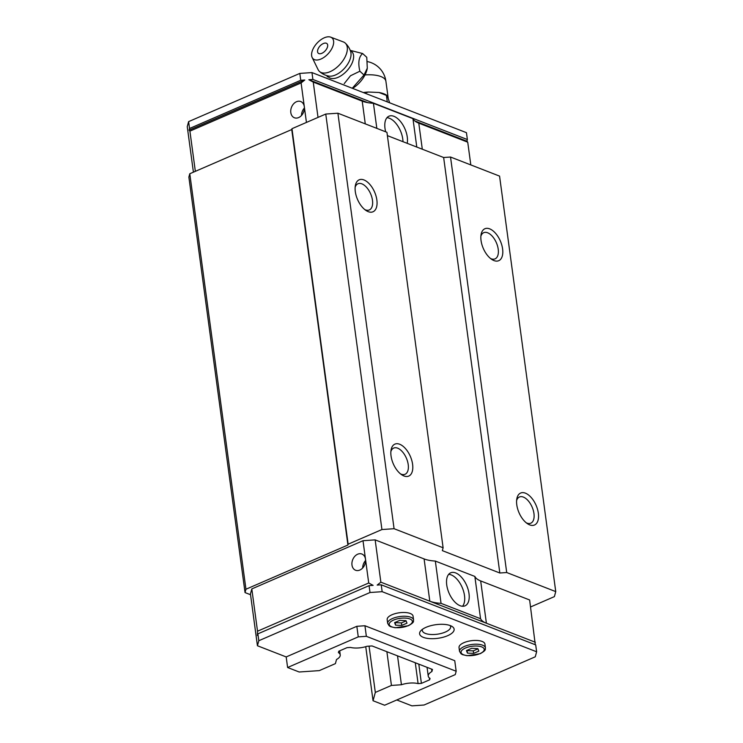 <?xml version="1.0" encoding="UTF-8"?>
<svg xmlns="http://www.w3.org/2000/svg" width="743" height="743" viewBox="0 0 743 743"><rect width="100%" height="100%" fill="white"/><g stroke="black" fill="none" stroke-linecap="round" stroke-linejoin="round"><path stroke-width="1.11" d="M364.014 75.006L367.293 68.207L366.773 57.313L362.621 53.533C358.785 56.849 357.866 62.746 359.863 71.226L364.014 75.006L352.266 88.259M352.572 88.38A20.005 10.913 -47.7 0 0 367.246 68.495A20.005 10.913 -47.7 0 0 367.274 68.356M389.676 102.813L387.196 95.689L378.967 92.494L368.379 92.03L364.664 93.079M387.196 95.689L386.416 95.438L387.289 101.884M386.889 95.392L386.109 94.9A23.925 9.445 172.3 0 0 378.967 92.494M368.379 92.03A23.925 9.445 172.3 0 0 363.308 92.55M359.863 71.226L350.501 75.758L344.232 83.615M350.204 50.366L362.621 53.533M321.858 53.301A6.483 3.539 -47.7 0 0 327.654 46.233A6.483 3.539 -47.7 0 0 322.824 43.8A10.569 10.569 0 0 0 318.041 49.047A6.483 3.539 -47.7 0 0 321.858 53.301M320.967 59.022A14.071 7.671 -47.7 0 0 332.4 47.413A14.071 7.671 -47.7 0 0 330.681 37.15A14.071 7.671 -47.7 0 0 316.945 43.243A14.071 7.671 -47.7 0 0 312.162 57.49A14.071 7.671 -47.7 0 0 320.967 59.022M312.162 57.49L318.088 69.61A19.16 10.448 -47.7 0 0 319.425 71.421A19.16 10.448 -47.7 0 0 330.068 71.69A19.16 10.448 -47.7 0 0 344.817 57.573A19.16 10.448 -47.7 0 0 345.226 43.075A19.16 10.448 -47.7 0 0 343.303 41.914L330.681 37.15M306.441 122.428L301.101 82.928L304.797 80.003L300.748 80.281L299.819 73.408L188.62 121.62L187.255 126.654L193.412 172.172M318.023 117.403L313.249 82.092L362.203 101.132A29.033 11.461 172.3 0 0 373.432 103.286L376.831 128.363M470.811 164.927L467.737 142.192L466.92 141.226L467.375 139.545L466.446 132.672L311.967 72.582L312.896 79.455L308.847 79.724L313.249 82.092M311.967 72.582L299.819 73.408M195.344 171.336L189.911 131.139L301.101 82.928M304.324 106.713A8.712 6.511 111.3 0 1 301.565 115.406A8.712 6.511 111.3 0 1 294.404 117.765A8.712 6.511 111.3 0 1 290.81 109.945A8.712 6.511 111.3 0 1 296.494 101.717A8.712 6.511 111.3 0 1 300.72 101.531A8.712 6.511 111.3 0 1 304.324 106.713M300.748 80.281L189.549 128.493L188.62 121.62M189.549 128.493L189.093 130.174L189.911 131.139M382.153 591.679L381.224 584.806L377.175 585.085L380.862 582.168L429.816 601.208L424.095 558.922L375.15 539.873L363.002 540.709L368.714 582.995L373.125 585.363L369.076 585.642L370.005 592.515L382.153 591.679L536.632 651.778L535.266 656.803L424.067 705.014L411.919 705.85L396.79 699.962M375.15 539.873L380.862 582.168M363.002 540.709L251.803 588.92L257.524 631.206L368.714 582.995M365.5 559.21A8.712 6.511 111.3 0 1 362.742 567.903A8.712 6.511 111.3 0 1 355.591 570.252A8.712 6.511 111.3 0 1 351.987 562.442A8.712 6.511 111.3 0 1 357.671 554.213A8.712 6.511 111.3 0 1 361.897 554.027A8.712 6.511 111.3 0 1 365.5 559.21M369.076 585.642L257.877 633.853L258.805 640.726L370.005 592.515M257.877 633.853L257.422 635.525L257.524 631.206M251.803 588.92L250.437 593.945L257.44 645.751L258.805 640.726M480.563 618.733L441.045 603.353A29.033 11.461 172.3 0 1 429.816 601.208L486.396 623.219A29.033 11.461 172.3 0 1 480.563 618.733L474.851 576.438A29.033 11.461 172.3 0 0 480.675 580.933L529.629 599.972L535.285 644.748M381.224 584.806L535.703 644.905L536.632 651.778M480.675 580.933L486.396 623.219L535.35 642.258M312.896 79.455L467.375 139.545M373.432 103.286L412.95 118.657A29.033 11.461 172.3 0 0 418.783 123.152L467.737 142.192M429.649 679.799L421.402 683.374L418.095 683.606A14.396 5.684 172.3 0 0 401.434 684.749L391.44 685.436L375.317 692.42L373.051 700.742L384.614 705.237L455.264 674.607L456.174 671.254L366.355 636.314L358.265 636.872L287.606 667.502L299.169 671.997L319.276 670.623L335.399 663.629L336.523 659.496A14.396 5.684 172.3 0 0 340.229 654.908A14.396 5.684 172.3 0 0 338.399 652.605L338.771 651.23L347.018 647.655L350.427 647.422A14.396 5.684 172.3 0 0 366.977 646.289L372.039 645.936L432.472 669.452L431.897 671.542A14.396 5.684 172.3 0 0 428.237 676.102A14.396 5.684 172.3 0 0 430.039 678.396L429.649 679.799L429.398 677.95M373.051 700.742L365.742 646.67M287.606 667.502L286.185 656.933L257.44 645.751M530.576 606.957L554.38 596.629L555.745 591.604L506.707 572.528L499.825 573.002L442.345 550.637L443.116 547.786L386.936 132.3L337.898 113.215L325.759 114.05L291.971 128.697L291.739 129.542L189.781 173.751L188.871 177.094L245.041 592.589L250.54 594.725M555.745 591.604L499.565 176.11L450.527 157.033L443.645 157.507L387.391 135.625M443.116 547.786L394.078 528.71L381.93 529.545L348.142 544.192L347.919 545.028L245.952 589.236L245.041 592.589M424.095 558.922A29.033 11.461 172.3 0 0 435.333 561.067L474.851 576.438M381.93 529.545L325.759 114.05M394.078 528.71L337.898 113.215M348.142 544.192L291.971 128.697M347.919 545.028L291.739 129.542M245.952 589.236L189.781 173.751M481.046 240.528A17.414 9.297 66.6 0 0 491.82 259.446A17.414 9.297 66.6 0 0 502.788 252.917A17.414 9.297 66.6 0 0 493.333 231.11A17.414 9.297 66.6 0 0 481.065 234.658A17.414 9.297 66.6 0 0 481.046 240.528M516.784 504.831A17.414 9.297 66.6 0 0 527.558 523.759A17.414 9.297 66.6 0 0 538.526 517.23A17.414 9.297 66.6 0 0 529.062 495.414A17.414 9.297 66.6 0 0 516.803 498.962A17.414 9.297 66.6 0 0 516.784 504.831M506.707 572.528L450.527 157.033M499.825 573.002L443.645 157.507M391.041 455.914A17.414 9.297 66.6 0 0 401.814 474.842A17.414 9.297 66.6 0 0 412.783 468.313A17.414 9.297 66.6 0 0 403.328 446.497A17.414 9.297 66.6 0 0 391.059 450.044A17.414 9.297 66.6 0 0 391.041 455.914M355.303 191.61A17.414 9.297 66.6 0 0 366.076 210.529A17.414 9.297 66.6 0 0 377.045 204A17.414 9.297 66.6 0 0 367.59 182.184A17.414 9.297 66.6 0 0 355.33 185.741A17.414 9.297 66.6 0 0 355.303 191.61M364.794 209.591A14.275 7.616 66.6 0 0 369.327 209.953A14.275 7.616 66.6 0 0 370.636 193.83A14.275 7.616 66.6 0 0 357.968 183.762A14.275 7.616 66.6 0 0 355.135 187.31M400.533 473.895A14.275 7.616 66.6 0 0 405.056 474.266A14.275 7.616 66.6 0 0 406.375 458.134A14.275 7.616 66.6 0 0 393.706 448.066A14.275 7.616 66.6 0 0 390.874 451.623M526.276 522.812A14.275 7.616 66.6 0 0 530.799 523.183A14.275 7.616 66.6 0 0 532.109 507.051A14.275 7.616 66.6 0 0 519.441 496.983A14.275 7.616 66.6 0 0 516.617 500.541M490.538 258.508A14.275 7.616 66.6 0 0 495.061 258.87A14.275 7.616 66.6 0 0 496.38 242.747A14.275 7.616 66.6 0 0 483.712 232.68A14.275 7.616 66.6 0 0 480.879 236.228M460.084 605.703A17.999 9.603 66.6 0 0 465.034 605.833A17.999 9.603 66.6 0 0 466.688 585.493A17.999 9.603 66.6 0 0 450.713 572.797A17.999 9.603 66.6 0 0 447.592 589.05A17.999 9.603 66.6 0 0 460.084 605.703M441.045 603.353L435.333 561.067M412.95 118.657L416.795 147.058M407.21 143.334A17.999 9.603 66.6 0 0 402.121 123.691A17.999 9.603 66.6 0 0 388.97 116.187A17.999 9.603 66.6 0 0 385.682 131.808M402.975 141.69A17.999 9.603 66.6 0 0 386.954 117.71M462.536 606.26A17.999 9.603 66.6 0 0 462.183 587.444A17.999 9.603 66.6 0 0 448.698 574.33M447.648 635.692A17.414 6.882 172.3 0 0 452.06 626.46A17.414 6.882 172.3 0 0 435.946 624.677A17.414 6.882 172.3 0 0 420.882 630.668A17.414 6.882 172.3 0 0 426.482 638.218A17.414 6.882 172.3 0 0 447.648 635.692M413.572 619.894L413.062 616.123A13.068 5.164 172.3 0 0 399.428 612.761A13.068 5.164 172.3 0 0 387.168 619.625L387.679 623.396L389.165 625.81L390.688 626.702L395.23 627.761L408.409 625.717C415.198 621.872 413.062 621.324 413.572 619.894A13.068 5.164 172.3 0 0 399.938 616.532A13.068 5.164 172.3 0 0 387.679 623.396M485.42 647.85L484.919 644.079A13.068 5.164 172.3 0 0 471.276 640.717A13.068 5.164 172.3 0 0 459.025 647.58L459.527 651.342L461.013 653.766L462.536 654.657L467.087 655.707L480.257 653.673C487.046 649.828 484.91 649.271 485.42 647.85A13.068 5.164 172.3 0 0 471.786 644.478A13.068 5.164 172.3 0 0 459.527 651.342M456.174 671.254L454.744 660.685L364.934 625.745L356.835 626.303L286.185 656.933M358.265 636.872L356.835 626.303M366.355 636.314L364.934 625.745M375.317 692.42L369.067 646.141M391.44 685.436L386.88 651.713M401.434 684.749L397.524 655.855M418.095 683.606L415.281 662.756M421.402 683.374L418.801 664.131M431.897 671.542L431.572 669.099M477.851 648.593L471.656 648.323L466.455 650.58L467.449 653.106L473.635 653.376L478.845 651.119L477.851 648.593M405.994 620.646L399.799 620.377L394.598 622.625L395.592 625.151L401.787 625.42L406.988 623.163L405.994 620.646M467.003 650.339L467.449 653.106M467.106 650.599L473.3 650.868L473.635 653.376M473.3 650.868L477.953 648.853M395.155 622.393L395.592 625.151M395.257 622.643L401.443 622.913L401.787 625.42M401.443 622.913L406.096 620.897M308.847 79.724L367.711 102.627M414.854 120.97L466.92 141.226M304.797 80.003L189.093 130.174M422.516 629.265A14.275 5.638 172.3 0 0 422.33 630.547A14.275 5.638 172.3 0 0 430.68 634.476A14.275 5.638 172.3 0 0 445.308 632.07A14.275 5.638 172.3 0 0 450.629 626.72A14.275 5.638 172.3 0 0 450.109 625.532M362.677 567.968A8.712 6.511 111.3 0 1 365.584 560.501M301.5 115.471A8.712 6.511 111.3 0 1 304.407 108.004M367.395 61.595A23.228 23.228 0 0 1 385.905 81.266A23.228 9.176 172.3 0 0 380.918 76.566A23.228 9.176 172.3 0 0 364.999 74.932M319.425 71.421A19.16 19.16 0 0 0 328.75 76.074A17.219 9.39 -47.7 0 0 335.511 74.969A17.219 9.39 -47.7 0 0 350.733 51.926A19.16 19.16 0 0 0 345.226 43.075M327.449 75.777A17.247 9.408 -47.7 0 0 338.074 77.328A17.247 9.408 -47.7 0 0 351.959 63.369A17.247 9.408 -47.7 0 0 350.315 50.663M362.203 101.132L365.277 123.867M418.783 123.152L422.303 149.204M479.876 653.664A11.684 4.616 172.3 0 0 476.885 646.038A11.684 4.616 172.3 0 0 461.18 652.846A11.684 4.616 172.3 0 0 479.876 653.664M408.028 625.708A11.684 4.616 172.3 0 0 405.028 618.083A11.684 4.616 172.3 0 0 389.332 624.9A11.684 4.616 172.3 0 0 408.028 625.708M385.905 81.266L388.208 98.271M327.143 75.693L327.254 76.854M428.237 676.102L427.058 667.344M340.229 654.908L339.681 650.84"/></g></svg>
